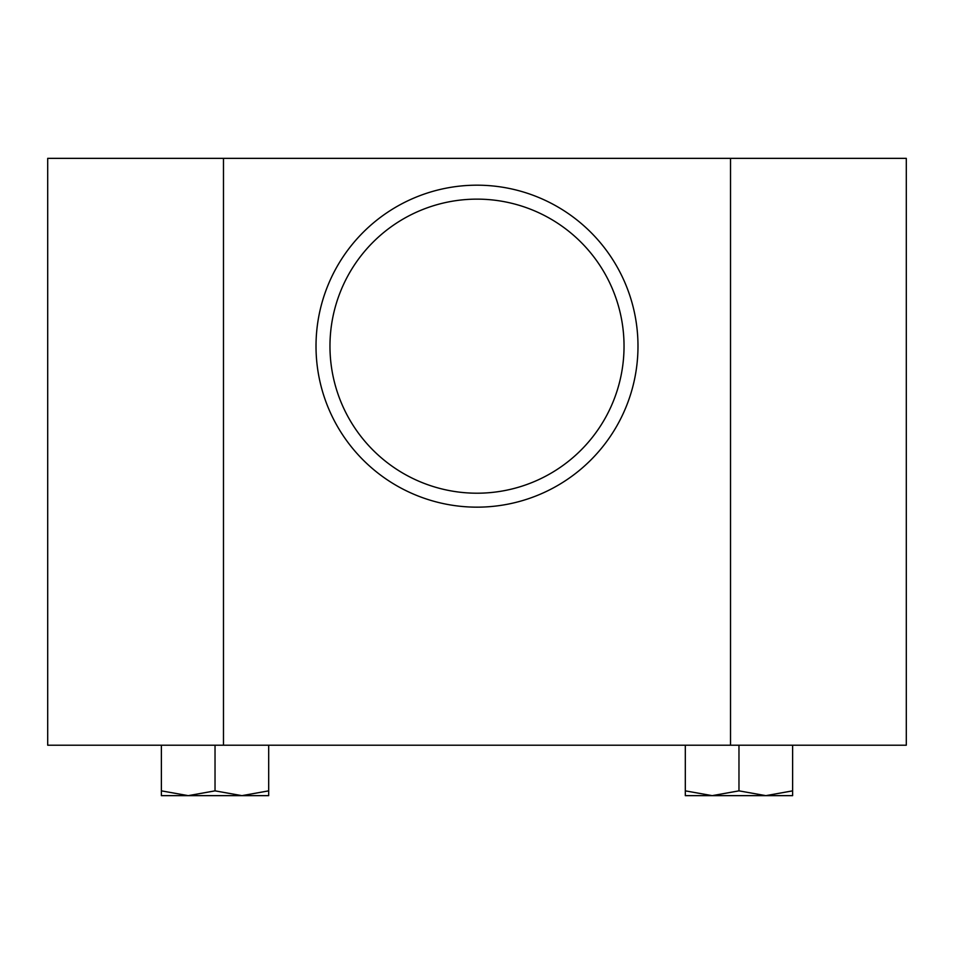 <?xml version="1.0" encoding="UTF-8"?>
<svg xmlns="http://www.w3.org/2000/svg" width="954" height="954" viewBox="0 0 954 954"><rect width="100%" height="100%" fill="white"/><g stroke="black" fill="none" stroke-linecap="round" stroke-linejoin="round"><path stroke-width="0.72" stroke-dasharray="4.77 3.58" d="M624.035 346.171A147.035 147.035 0 0 0 477 199.136A147.035 147.035 0 0 0 329.965 346.171A147.035 147.035 0 0 0 477 493.206A147.035 147.035 0 0 0 624.035 346.171A147.035 147.035 0 0 0 477 199.136A147.035 147.035 0 0 0 329.965 346.171A147.035 147.035 0 0 0 477 493.206A147.035 147.035 0 0 0 624.035 346.171A147.035 147.035 0 0 0 477 199.136A147.035 147.035 0 0 0 329.965 346.171A147.035 147.035 0 0 0 477 493.206A147.035 147.035 0 0 0 624.035 346.171M316.012 346.171A160.987 160.987 0 0 0 477 507.158A160.987 160.987 0 0 0 637.987 346.171A160.987 160.987 0 0 1 477 507.158A160.987 160.987 0 0 1 316.012 346.171A160.987 160.987 0 0 1 477 185.183A160.987 160.987 0 0 1 637.987 346.171A160.987 160.987 0 0 1 477 507.158A160.987 160.987 0 0 1 316.012 346.171A160.987 160.987 0 0 1 477 185.183A160.987 160.987 0 0 1 637.987 346.171A160.987 160.987 0 0 0 477 185.183A160.987 160.987 0 0 0 316.012 346.171M223.474 158.352L223.474 745.205L730.525 745.205L730.525 158.352L47.7 158.352M47.7 745.205L223.474 745.205M730.525 745.205L906.3 745.205M161.369 745.205L268.694 745.205L161.369 745.205L268.694 745.205L161.369 745.205L161.369 790.854L188.2 795.648L161.369 795.648L161.369 790.854L188.2 795.648L215.032 790.854L241.863 795.648L161.369 795.648L241.863 795.648L268.694 790.854L268.694 795.648L188.2 795.648L215.032 790.854L188.2 795.648L161.369 790.854L161.369 795.648L161.369 745.205L161.369 790.854M792.631 745.205L788.648 745.205L792.631 745.205L792.631 795.648L685.306 795.648L685.306 790.854L712.137 795.648L738.968 790.854L765.8 795.648L792.631 790.854L765.8 795.648L738.968 790.854L712.137 795.648L685.306 790.854L712.137 795.648L738.968 790.854L765.8 795.648L792.631 790.854L792.631 795.648L792.631 745.205L792.631 790.854M215.032 745.205L215.032 790.854L241.863 795.648L215.032 790.854L215.032 745.205L215.032 790.854M268.694 745.205L268.694 790.854L241.863 795.648L268.694 790.854L268.694 795.648L241.863 795.648L268.694 795.648L268.694 745.205L268.694 790.854M685.306 745.205L685.306 790.854M738.968 745.205L738.968 790.854M906.3 158.352L730.525 158.352M712.137 795.648L765.8 795.648L712.137 795.648M792.631 795.648L765.8 795.648L792.631 795.648"/><path stroke-width="1.43" d="M624.035 346.171A147.035 147.035 0 0 0 477 199.136A147.035 147.035 0 0 0 329.965 346.171A147.035 147.035 0 0 0 477 493.206A147.035 147.035 0 0 0 624.035 346.171M316.012 346.171A160.987 160.987 0 0 0 477 507.158A160.987 160.987 0 0 0 637.987 346.171A160.987 160.987 0 0 0 477 185.183A160.987 160.987 0 0 0 316.012 346.171M161.369 790.854L161.369 795.648L188.2 795.648L161.369 790.854L161.369 745.205L47.7 745.205L47.7 158.352L906.3 158.352L906.3 745.205L792.631 745.205L792.631 790.854L765.8 795.648L738.968 790.854L712.137 795.648L792.631 795.648L792.631 790.854M792.631 745.205L161.369 745.205M223.474 745.205L223.474 158.352M730.525 158.352L730.525 745.205M268.694 795.648L241.863 795.648L215.032 790.854L188.2 795.648L241.863 795.648L268.694 790.854L268.694 795.648M268.694 745.205L268.694 790.854M215.032 745.205L215.032 790.854M685.306 795.648L712.137 795.648L685.306 790.854L685.306 795.648M685.306 745.205L685.306 790.854M738.968 745.205L738.968 790.854"/></g></svg>
